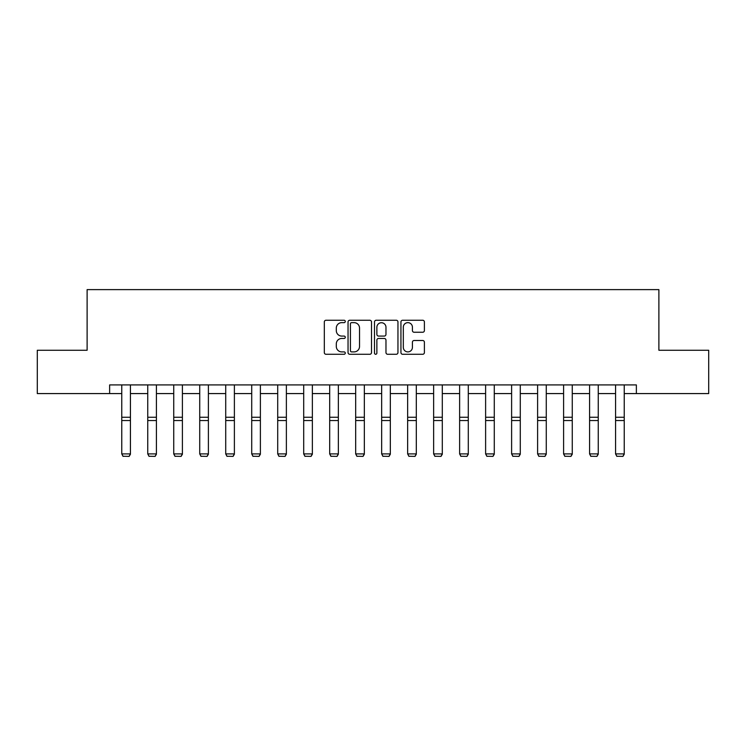 <?xml version="1.0" encoding="UTF-8"?>
<svg xmlns="http://www.w3.org/2000/svg" width="746" height="746" viewBox="0 0 746 746"><rect width="100%" height="100%" fill="white"/><g stroke="black" fill="none" stroke-linecap="round" stroke-linejoin="round"><path stroke-width="1.12" d="M345.277 321.451A1.194 1.194 0 0 0 344.092 320.258L326.021 320.258A1.697 1.697 0 0 0 324.314 321.964L324.314 352.578A1.697 1.697 0 0 0 326.021 354.275L344.092 354.275A1.194 1.194 0 0 0 345.277 353.082A1.194 1.194 0 0 0 344.092 351.898L341.752 351.898A5.446 5.446 0 0 1 336.306 346.452L336.306 343.897A5.446 5.446 0 0 1 341.752 338.46L344.092 338.46A1.194 1.194 0 0 0 345.277 337.267A1.194 1.194 0 0 0 344.092 336.073L341.752 336.073A5.446 5.446 0 0 1 336.306 330.637L336.306 328.081A5.446 5.446 0 0 1 341.752 322.645L344.092 322.645A1.194 1.194 0 0 0 345.277 321.451M422.702 332.25A1.697 1.697 0 0 0 424.399 330.553L424.399 321.964A1.697 1.697 0 0 0 422.702 320.258L402.635 320.258A1.697 1.697 0 0 0 400.938 321.964L400.938 352.578A1.697 1.697 0 0 0 402.635 354.275L422.702 354.275A1.697 1.697 0 0 0 424.399 352.578L424.399 342.2A1.697 1.697 0 0 0 422.702 340.502L414.114 340.502A1.697 1.697 0 0 0 412.417 342.2L412.417 347.347A4.551 4.551 0 0 1 407.866 351.898A4.551 4.551 0 0 1 403.316 347.347L403.316 327.196A4.551 4.551 0 0 1 407.866 322.645A4.551 4.551 0 0 1 412.417 327.196L412.417 330.553A1.697 1.697 0 0 0 414.114 332.25L422.702 332.25M109.634 393.58L37.3 393.58L37.3 350.266L87.114 350.266L87.114 289.616L658.886 289.616L658.886 350.266L708.7 350.266L708.7 393.58L636.366 393.58L636.366 384.917L109.634 384.917L109.634 393.58L121.766 393.58M371.508 321.964A1.697 1.697 0 0 0 369.811 320.258L349.743 320.258A1.697 1.697 0 0 0 348.046 321.964L348.046 352.578A1.697 1.697 0 0 0 349.743 354.275L369.811 354.275A1.697 1.697 0 0 0 371.508 352.578L371.508 321.964M376.189 320.258L396.257 320.258A1.697 1.697 0 0 1 397.954 321.964L397.954 352.578A1.697 1.697 0 0 1 396.257 354.275L387.668 354.275A1.697 1.697 0 0 1 385.971 352.578L385.971 340.157A1.697 1.697 0 0 0 384.265 338.46L378.567 338.46A1.697 1.697 0 0 0 376.87 340.157L376.87 353.082A1.194 1.194 0 0 1 375.676 354.275A1.194 1.194 0 0 1 374.492 353.082L374.492 321.964A1.697 1.697 0 0 1 376.189 320.258M130.429 393.58L147.755 393.58M156.418 393.58L173.743 393.58M182.406 393.58L199.732 393.58M208.395 393.58L225.721 393.58M234.384 393.58L251.719 393.58M260.382 393.58L277.708 393.58M286.371 393.58L303.697 393.58M312.36 393.58L329.685 393.58M338.348 393.58L355.674 393.58M364.337 393.58L381.663 393.58M390.326 393.58L407.652 393.58M416.315 393.58L433.64 393.58M442.303 393.58L459.629 393.58M468.292 393.58L485.618 393.58M494.281 393.58L511.616 393.58M520.279 393.58L537.605 393.58M546.268 393.58L563.594 393.58M572.257 393.58L589.582 393.58M598.245 393.58L615.571 393.58M624.234 393.58L636.366 393.58M351.618 322.645A1.194 1.194 0 0 0 350.424 323.829L350.424 350.704A1.194 1.194 0 0 0 351.618 351.898L354.08 351.898A5.446 5.446 0 0 0 359.525 346.452L359.525 328.081A5.446 5.446 0 0 0 354.08 322.645L351.618 322.645M385.971 327.28A4.551 4.551 0 0 0 381.42 322.729A4.551 4.551 0 0 0 376.87 327.28L376.87 334.376A1.697 1.697 0 0 0 378.567 336.073L384.265 336.073A1.697 1.697 0 0 0 385.971 334.376L385.971 327.28M130.429 384.917L130.429 454.23L129.133 456.384L123.062 456.254L129.133 456.384M123.062 456.384L121.766 453.913L130.429 453.913L129.133 456.254M121.766 384.917L121.766 453.913L123.062 456.254M156.418 384.917L156.418 454.23L155.121 456.384L149.06 456.254L155.121 456.384M149.06 456.384L147.755 453.913L156.418 453.913L155.121 456.254M147.755 384.917L147.755 453.913L149.06 456.254M182.406 384.917L182.406 454.23L181.11 456.384L175.049 456.254L181.11 456.384M175.049 456.384L173.743 453.913L182.406 453.913L181.11 456.254M173.743 384.917L173.743 453.913L175.049 456.254M208.395 384.917L208.395 454.23L207.099 456.384L201.038 456.254L207.099 456.384M201.038 456.384L199.732 453.913L208.395 453.913L207.099 456.254M199.732 384.917L199.732 453.913L201.038 456.254M234.384 384.917L234.384 454.23L233.088 456.384L227.026 456.254L233.088 456.384M227.026 456.384L225.721 453.913L234.384 453.913L233.088 456.254M225.721 384.917L225.721 453.913L227.026 456.254M260.382 384.917L260.382 454.23L259.076 456.384L253.015 456.254L259.076 456.384M253.015 456.384L251.719 453.913L260.382 453.913L259.076 456.254M251.719 384.917L251.719 453.913L253.015 456.254M286.371 384.917L286.371 454.23L285.065 456.384L279.004 456.254L285.065 456.384M279.004 456.384L277.708 453.913L286.371 453.913L285.065 456.254M277.708 384.917L277.708 453.913L279.004 456.254M312.36 384.917L312.36 454.23L311.054 456.384L304.993 456.254L311.054 456.384M304.993 456.384L303.697 453.913L312.36 453.913L311.054 456.254M303.697 384.917L303.697 453.913L304.993 456.254M338.348 384.917L338.348 454.23L337.052 456.384L330.982 456.254L337.052 456.384M330.982 456.384L329.685 453.913L338.348 453.913L337.052 456.254M329.685 384.917L329.685 453.913L330.982 456.254M364.337 384.917L364.337 454.23L363.041 456.384L356.97 456.254L363.041 456.384M356.97 456.384L355.674 453.913L364.337 453.913L363.041 456.254M355.674 384.917L355.674 453.913L356.97 456.254M390.326 384.917L390.326 454.23L389.03 456.384L382.959 456.254L389.03 456.384M382.959 456.384L381.663 453.913L390.326 453.913L389.03 456.254M381.663 384.917L381.663 453.913L382.959 456.254M416.315 384.917L416.315 454.23L415.018 456.384L408.948 456.254L415.018 456.384M408.948 456.384L407.652 453.913L416.315 453.913L415.018 456.254M407.652 384.917L407.652 453.913L408.948 456.254M442.303 384.917L442.303 454.23L441.007 456.384L434.946 456.254L441.007 456.384M434.946 456.384L433.64 453.913L442.303 453.913L441.007 456.254M433.64 384.917L433.64 453.913L434.946 456.254M468.292 384.917L468.292 454.23L466.996 456.384L460.935 456.254L466.996 456.384M460.935 456.384L459.629 453.913L468.292 453.913L466.996 456.254M459.629 384.917L459.629 453.913L460.935 456.254M494.281 384.917L494.281 454.23L492.985 456.384L486.924 456.254L492.985 456.384M486.924 456.384L485.618 453.913L494.281 453.913L492.985 456.254M485.618 384.917L485.618 453.913L486.924 456.254M520.279 384.917L520.279 454.23L518.974 456.384L512.912 456.254L518.974 456.384M512.912 456.384L511.616 453.913L520.279 453.913L518.974 456.254M511.616 384.917L511.616 453.913L512.912 456.254M546.268 384.917L546.268 454.23L544.962 456.384L538.901 456.254L544.962 456.384M538.901 456.384L537.605 453.913L546.268 453.913L544.962 456.254M537.605 384.917L537.605 453.913L538.901 456.254M572.257 384.917L572.257 454.23L570.951 456.384L564.89 456.254L570.951 456.384M564.89 456.384L563.594 453.913L572.257 453.913L570.951 456.254M563.594 384.917L563.594 453.913L564.89 456.254M598.245 384.917L598.245 454.23L596.94 456.384L590.879 456.254L596.94 456.384M590.879 456.384L589.582 453.913L598.245 453.913L596.94 456.254M589.582 384.917L589.582 453.913L590.879 456.254M624.234 384.917L624.234 454.23L622.938 456.384L616.867 456.254L622.938 456.384M616.867 456.384L615.571 453.913L624.234 453.913L622.938 456.254M615.571 384.917L615.571 453.913L616.867 456.254M130.429 417.256L121.766 417.256M130.429 420.539L121.766 420.539M156.418 417.256L147.755 417.256M156.418 420.539L147.755 420.539M182.406 417.256L173.743 417.256M182.406 420.539L173.743 420.539M208.395 417.256L199.732 417.256M208.395 420.539L199.732 420.539M234.384 417.256L225.721 417.256M234.384 420.539L225.721 420.539M260.382 417.256L251.719 417.256M260.382 420.539L251.719 420.539M286.371 417.256L277.708 417.256M286.371 420.539L277.708 420.539M312.36 417.256L303.697 417.256M312.36 420.539L303.697 420.539M338.348 417.256L329.685 417.256M338.348 420.539L329.685 420.539M364.337 417.256L355.674 417.256M364.337 420.539L355.674 420.539M390.326 417.256L381.663 417.256M390.326 420.539L381.663 420.539M416.315 417.256L407.652 417.256M416.315 420.539L407.652 420.539M442.303 417.256L433.64 417.256M442.303 420.539L433.64 420.539M468.292 417.256L459.629 417.256M468.292 420.539L459.629 420.539M494.281 417.256L485.618 417.256M494.281 420.539L485.618 420.539M520.279 417.256L511.616 417.256M520.279 420.539L511.616 420.539M546.268 417.256L537.605 417.256M546.268 420.539L537.605 420.539M572.257 417.256L563.594 417.256M572.257 420.539L563.594 420.539M598.245 417.256L589.582 417.256M598.245 420.539L589.582 420.539M624.234 417.256L615.571 417.256M624.234 420.539L615.571 420.539"/></g></svg>
